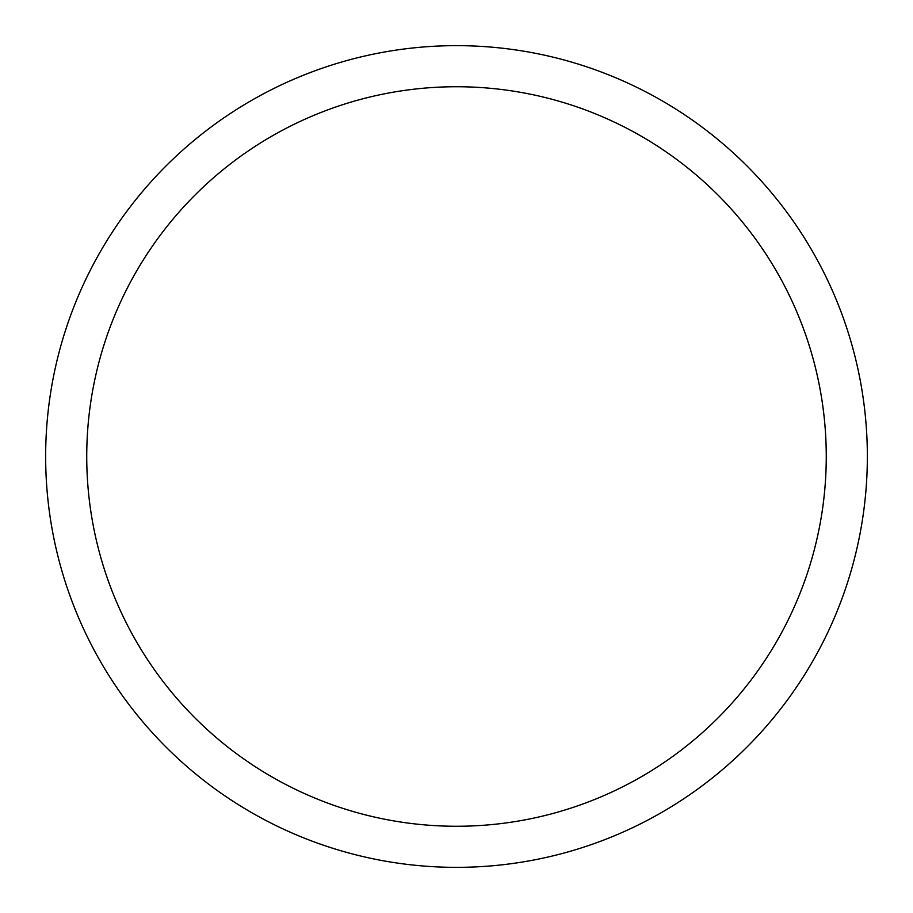 <?xml version="1.0" encoding="UTF-8"?>
<svg xmlns="http://www.w3.org/2000/svg" width="913" height="913" viewBox="0 0 913 913"><rect width="100%" height="100%" fill="white"/><g stroke="black" fill="none" stroke-linecap="round" stroke-linejoin="round"><path stroke-width="1.37" d="M45.65 456.5A410.85 410.85 0 0 1 661.925 100.692A410.85 410.85 0 0 1 661.925 812.308A410.85 410.85 0 0 1 45.65 456.5M86.735 456.5A369.765 369.765 0 0 1 641.383 136.277A369.765 369.765 0 0 1 641.383 776.723A369.765 369.765 0 0 1 86.735 456.5"/></g></svg>
